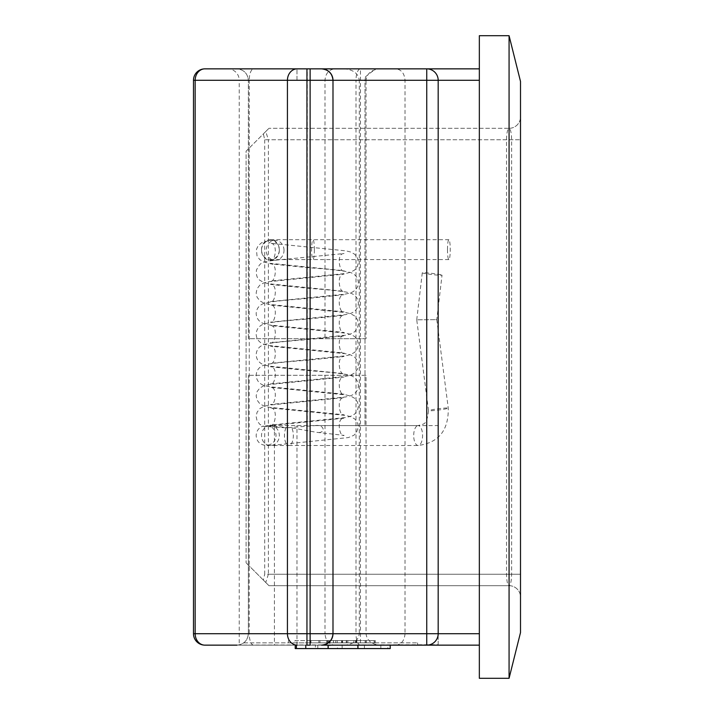 <?xml version="1.0" encoding="UTF-8"?>
<svg xmlns="http://www.w3.org/2000/svg" width="714" height="714" viewBox="0 0 714 714"><rect width="100%" height="100%" fill="white"/><g stroke="black" fill="none" stroke-linecap="round" stroke-linejoin="round"><path stroke-width="0.54" stroke-dasharray="3.57 2.68" d="M227.793 68.856L296.97 68.856L227.793 68.856A11.433 11.433 0 0 1 239.226 80.289L296.97 80.289L239.226 80.289L239.226 645.144L479.344 645.144L479.344 68.856L204.927 68.856A11.433 11.433 0 0 0 193.494 80.289L193.494 633.711A11.433 11.433 0 0 0 204.927 645.144L438.182 644.688L438.182 80.289A11.433 11.433 0 0 0 426.749 68.856L344.032 68.856L426.749 68.856L426.749 633.711L405.025 633.711L405.025 80.289C404.445 73.399 401.411 69.588 395.931 68.856M356.991 640.565L309.822 640.565L375.278 640.565L375.278 642.85L288.385 642.85L375.278 642.85L309.822 642.85L375.278 642.85L375.278 640.565L356.991 640.565L356.991 642.85M243.804 642.85L417.601 642.85L243.804 642.85L243.804 645.144L417.601 645.144L243.804 645.144L243.804 642.85M520.506 597.118L520.506 116.882L520.506 597.118A11.433 11.433 0 0 0 509.073 585.685L268.955 585.685L509.073 585.685C507.538 584.953 506.69 581.142 506.529 574.252L506.529 139.748C506.69 132.858 507.538 129.047 509.073 128.315L268.955 128.315L509.073 128.315C510.608 129.047 511.456 132.858 511.626 139.748L511.626 574.252C511.456 581.142 510.608 584.953 509.073 585.685A11.433 11.433 0 0 1 520.506 597.118M509.073 678.3L520.506 632.559L520.506 81.441L509.073 35.7L509.073 678.3L479.344 678.3L479.344 35.7L509.073 35.7M334.75 68.856L379.991 68.856C371.575 69.588 366.934 73.399 366.041 80.289L248.374 80.289C247.651 73.399 243.84 69.588 236.941 68.856L334.75 68.856C328.859 69.588 325.602 73.399 324.986 80.289L324.986 338.704L366.041 338.704L366.041 80.289L248.374 80.289C247.651 73.399 243.84 69.588 236.941 68.856M310.117 68.856L306.949 68.856M438.182 644.688L438.182 425.606L274.408 425.606L438.182 425.606L438.182 80.289L365.006 80.289L365.577 76.728L375.582 68.856M365.577 76.728L365.006 80.289L365.006 425.606L365.006 80.289L296.97 80.289L296.97 68.856L296.97 80.289L479.344 80.289L479.344 645.144M274.408 425.606L274.408 645.144L239.226 645.144M342.14 645.144L390.219 645.144L337.445 645.144L342.14 645.144L342.14 648.571L296.399 648.571L387.872 648.571L387.872 645.144L295.212 645.144L387.872 645.144L387.872 648.571L315.409 648.571L315.409 645.144M306.949 645.144L310.117 645.144M366.041 375.296L248.374 375.296L366.041 375.296L366.041 633.711C366.934 640.601 371.575 644.412 379.991 645.144L236.941 645.144C243.84 644.412 247.651 640.601 248.374 633.711C247.651 640.601 243.84 644.412 236.941 645.144M274.408 645.144L430.712 645.144M344.032 645.144C353.234 644.412 358.321 640.601 359.285 633.711L438.182 633.711L426.749 633.711L426.749 645.144L344.032 645.144L426.749 645.144A11.433 11.433 0 0 0 438.182 633.711L438.182 80.289L359.285 80.289C358.321 73.399 353.234 69.588 344.032 68.856M479.344 68.856L479.344 80.289M395.931 645.144C401.411 644.412 404.445 640.601 405.025 633.711L359.285 633.711L359.285 80.289L438.182 80.289L356 80.289L356 633.711L249.231 633.711L249.231 80.289L356 80.289A11.433 4.471 -90 0 1 360.472 68.856L360.472 645.144A11.433 4.471 -90 0 1 356 633.711L438.182 633.711M332.992 633.711L332.992 80.289M324.986 375.296L324.986 633.711L366.041 633.711L248.374 633.711L248.374 375.296L248.374 633.711L324.986 633.711C325.602 640.601 328.859 644.412 334.75 645.144M366.041 338.704L248.374 338.704L248.374 80.289L248.374 338.704L324.986 338.704M264.707 139.748L264.707 574.252L520.506 574.252L268.384 574.252L268.384 139.748L520.506 139.748L264.707 139.748L263.359 133.911L268.955 128.315L265.751 131.519L268.384 139.748M265.751 131.519L246.089 151.19L246.089 562.811L246.089 151.19L263.359 133.911M417.601 642.85L417.601 645.144L417.601 642.85M374.154 640.565L374.154 642.85L374.154 640.565M366.005 640.565L366.005 642.85M337.222 640.565L337.222 642.85M355.456 640.565L309.822 640.565L375.278 640.565L309.822 640.565L366.255 640.565L318.855 640.565L335.723 640.565L335.723 642.85L335.723 640.565L355.456 640.565L355.456 642.85M333.527 640.565L333.527 642.85M318.855 640.565L318.855 642.85L366.255 642.85L318.855 642.85L318.855 640.565L318.855 642.85M330.136 640.565L330.136 642.85M328.797 640.565L328.797 642.85M309.822 640.565L309.822 642.85M366.255 640.565L366.255 642.85M346.272 640.565L346.272 642.85M356.661 640.565L356.661 642.85L356.661 640.565M342.55 640.565L342.55 642.85L342.55 640.565M365.122 640.565L365.122 642.85L365.122 640.565M374.359 640.565L374.359 642.85M294.971 640.565L319.979 640.565L319.979 642.85L319.979 640.565L310.956 640.565L310.956 642.85L310.956 640.565L294.971 640.565L294.971 642.85M288.385 640.565L288.385 642.85M310.956 640.565L310.956 642.85L310.956 640.565M319.979 640.565L319.979 642.85L319.979 640.565M356.482 640.565L356.482 642.85M341.542 640.565L341.542 642.85M375.278 640.565L375.278 642.85L375.278 640.565M342.586 640.565L342.586 642.85M342.184 640.565L342.184 642.85M327.583 640.565L327.583 642.85M329.011 640.565L329.011 642.85M326.682 640.565L326.682 642.85M355.402 640.565L355.402 642.85M353.841 640.565L353.841 642.85M327.806 640.565L327.806 642.85M263.359 580.089L246.089 562.811L268.955 585.685L263.359 580.089L264.707 574.252M268.384 574.252L265.751 582.481M509.073 128.315A11.433 11.433 0 0 0 520.506 116.882A11.433 11.433 0 0 1 509.073 128.315M315.409 648.571L295.212 648.571L295.212 645.144M317.784 648.571L317.784 645.144M328.476 648.571L328.476 645.144M296.399 648.571L296.399 645.144M390.219 648.571L337.445 648.571L337.445 645.144M337.445 648.571L342.14 648.571M357.634 648.571L357.634 645.144M380.839 648.571L380.839 645.144M364.417 648.571L364.417 645.144L364.417 648.571M329.841 648.571L328.065 648.571L329.841 648.571L329.841 645.144M305.779 648.571L305.779 645.144M270.428 425.606A9.951 8.898 90 0 0 269.187 425.705A9.951 8.898 90 0 0 261.52 435.549A9.951 8.898 90 0 0 270.428 445.5A9.951 8.898 90 0 0 271.748 445.393A9.951 8.898 90 0 0 279.326 435.549A9.951 8.898 90 0 0 270.428 425.606L267.313 425.606L268.928 426.017L291.696 427.838L316.266 432.273L344.139 435.379C339.489 437.941 335.991 417.94 344.041 418.208L269.187 425.705M417.77 319.792L435.745 319.658L416.735 319.783L428.525 410.684A9.951 0.634 -7.4 0 0 429.578 410.827A9.951 0.634 -7.4 0 0 440.716 409.729A9.951 0.634 -7.4 0 0 448.258 408.122A9.951 0.634 -7.4 0 0 447.205 407.98A9.951 0.634 -7.4 0 0 436.075 409.077A9.951 0.634 -7.4 0 0 428.525 410.684C426.535 426.32 423.938 423.375 418.136 425.606A9.951 4.436 90 0 1 422.581 435.549A9.951 4.436 90 0 1 418.136 445.5A9.951 4.436 90 0 1 413.701 435.549A9.951 4.436 90 0 1 418.136 425.606L315.044 425.606L286.1 427.838L263.127 426.329L267.313 425.606M435.745 319.658L436.781 319.667L442.037 275.158A9.951 0.58 6.7 0 1 440.984 275.292A9.951 0.58 6.7 0 1 429.846 274.283A9.951 0.58 6.7 0 1 422.277 272.819A9.951 0.58 6.7 0 1 423.331 272.686A9.951 0.58 6.7 0 1 434.469 273.694A9.951 0.58 6.7 0 1 442.037 275.158M315.044 425.606C324.879 423.946 326.253 434.121 316.516 432.291M436.781 319.667L448.258 408.122C448.669 430.355 438.628 442.814 418.136 445.5L288.893 445.5A9.951 4.436 -90 0 0 293.338 435.549A9.951 4.436 -90 0 0 291.696 427.838M284.02 250.319A9.951 8.898 90 0 0 275.122 240.368A9.951 8.898 90 0 0 266.215 250.319A9.951 8.898 90 0 0 275.042 260.271L276.568 260.137A9.951 8.898 90 0 0 284.02 250.319M279.326 250.319A9.951 8.898 90 0 0 270.428 240.368A9.951 8.898 90 0 0 269.187 240.466A9.951 8.898 90 0 0 261.52 250.319A9.951 8.898 90 0 0 270.428 260.271A9.951 8.898 90 0 0 271.748 260.155A9.951 8.898 90 0 0 279.326 250.319M275.863 260.199L276.568 260.137M270.428 260.271L274.944 260.262C260.101 262.234 260.86 262.422 256.442 269.99C256.005 275.015 257.12 278.433 259.789 280.245L264.055 282.61L268.946 283.77L344.139 291.303C339.489 293.873 335.991 273.873 344.041 274.131L268.553 281.735L263.769 282.896L259.78 285.163L257.085 288.724L256.156 293.008L257.022 297.113L259.807 300.844L264.082 303.2L269.035 304.36L344.139 311.884C339.489 314.455 335.991 294.454 344.041 294.712L307.261 298.506C290.045 299.728 277.139 300.996 268.553 302.317L263.769 303.477C259.039 305.253 256.496 308.627 256.156 313.589C256.46 318.533 259.102 321.925 264.082 323.781L269.035 324.941L344.139 332.465C339.489 335.036 335.991 315.035 344.041 315.293L307.261 319.087C290.045 320.309 277.139 321.577 268.553 322.898L263.769 324.058C259.039 325.834 256.496 329.208 256.156 334.17C256.46 339.114 259.102 342.506 264.082 344.362L269.035 345.522L344.139 353.046C339.489 355.617 335.991 335.616 344.041 335.883L307.261 339.668C290.045 340.89 277.139 342.158 268.553 343.479L263.769 344.639C259.039 346.424 256.496 349.789 256.156 354.76C256.46 359.695 259.102 363.087 264.082 364.943L269.035 366.103L344.139 373.627C339.489 376.198 335.991 356.197 344.041 356.464L307.261 360.249C290.045 361.471 277.139 362.739 268.553 364.06L263.769 365.22C259.039 367.005 256.496 370.37 256.156 375.341C256.46 380.276 259.102 383.668 264.082 385.524L269.035 386.693L344.139 394.217C339.489 396.779 335.991 376.778 344.041 377.046L268.553 384.641L263.769 385.801L259.78 388.068L257.085 391.629L256.156 395.922L257.022 400.018L259.807 403.749L264.082 406.105L269.035 407.275L344.139 414.798C339.489 417.36 335.991 397.359 344.041 397.627L268.973 405.15L264.135 406.257L259.878 408.569L257.067 412.264L256.156 416.557L257.049 420.653L259.709 424.241L263.136 426.329M275.042 260.271L276.345 260.137M416.735 319.783L422.277 272.819M261.52 249.632A9.951 8.898 90 0 0 270.428 259.584A9.951 8.898 90 0 0 279.326 249.632A9.951 8.898 90 0 0 270.428 239.69A9.951 8.898 90 0 0 261.52 249.632M447.482 249.632A9.951 1.383 90 0 1 448.865 239.69A9.951 1.383 90 0 1 450.248 249.632A9.951 1.383 90 0 1 448.865 259.584A9.951 1.383 90 0 1 447.482 249.632M296.97 645.144L296.97 425.606M307.261 425.606L307.261 68.856M204.927 68.856A11.433 11.433 0 0 0 193.494 80.289L249.231 80.289A11.433 4.471 90 0 1 253.693 68.856M253.693 645.144A11.433 4.471 -90 0 1 249.231 633.711L193.494 633.711M347.825 640.565L347.825 642.85M333.492 640.565L333.492 642.85M356.081 640.565L356.081 642.85M346.656 640.565L346.656 642.85M286.1 427.838A9.951 4.436 -90 0 0 284.458 435.549A9.951 4.436 -90 0 0 288.893 445.5L266.099 445.5C259.95 444.795 256.629 441.484 256.156 435.549C256.424 430.81 258.798 427.624 263.27 426.017M314.374 249.632A9.951 1.383 90 0 1 312.991 259.584A9.951 1.383 90 0 1 311.607 249.632A9.951 1.383 90 0 1 312.991 239.69A9.951 1.383 90 0 1 314.374 249.632M270.428 445.5L266.099 445.5C272.257 444.795 275.568 441.484 276.05 435.549C275.774 430.801 273.4 427.624 268.928 426.017M275.122 240.368L270.428 240.368M271.748 445.393L348.352 437.575L353.76 435.361L356.366 432.845L358.374 426.749L357.419 422.465L354.724 418.922L350.288 416.512L345.219 415.387L270.49 407.917C278.54 407.649 275.042 427.65 270.392 425.089L345.496 417.565L350.449 416.396L354.715 414.04L357.5 410.309L358.374 406.212L357.437 401.92L354.751 398.358L350.752 396.091L345.978 394.931L270.49 387.336C278.54 387.068 275.042 407.069 270.392 404.508L345.496 396.984L350.449 395.815C355.429 393.958 358.071 390.567 358.374 385.631C358.026 380.66 355.492 377.295 350.752 375.51L345.978 374.35C337.383 373.038 324.486 371.762 307.261 370.539L270.49 366.755C278.54 366.487 275.042 386.488 270.392 383.927L345.496 376.403L350.449 375.234L354.715 372.878L357.5 369.147L358.374 365.05L357.437 360.757L354.751 357.196L350.752 354.929L345.978 353.769L270.49 346.174C278.54 345.906 275.042 365.907 270.392 363.337L345.496 355.813L350.449 354.653L354.715 352.297L357.5 348.566L358.374 344.469L357.437 340.176L354.751 336.615L350.752 334.348L345.978 333.188L270.49 325.584C278.54 325.325 275.042 345.326 270.392 342.756L345.496 335.232L350.449 334.072L354.715 331.715L357.5 327.985L358.374 323.879L357.437 319.595L354.751 316.034L350.752 313.767L345.978 312.607L270.49 305.003C278.54 304.744 275.042 324.745 270.392 322.175L345.496 314.651L350.449 313.491C355.429 311.634 358.071 308.243 358.374 303.298C358.026 298.336 355.492 294.962 350.752 293.186L345.978 292.026C337.383 290.705 324.486 289.438 307.261 288.206L270.49 284.422C278.54 284.163 275.042 304.164 270.392 301.594L345.496 294.07L350.449 292.91C355.429 291.053 358.071 287.662 358.374 282.717C358.026 277.755 355.492 274.381 350.752 272.605L345.978 271.445C337.383 270.124 324.486 268.857 307.261 267.625L270.49 263.841C278.54 263.582 275.042 283.583 270.392 281.013L345.496 273.489L350.449 272.329L354.715 269.972L357.5 266.242L358.374 262.136L357.437 257.852L354.751 254.291L350.752 252.024L345.978 250.864L270.49 243.26C278.54 243.001 275.042 263.002 270.392 260.431L271.748 260.155M275.515 260.199L344.041 253.55C335.991 253.291 339.489 273.292 344.139 270.722L268.991 263.189L264.064 262.029L259.798 259.673L257.022 255.933L256.442 249.427L258.165 245.732L261.681 242.671L269.187 240.466M448.865 259.584L270.428 259.584M270.428 239.69L448.865 239.69"/><path stroke-width="1.07" d="M520.506 81.441L520.506 632.559L509.073 678.3L509.073 35.7L520.506 81.441M236.941 645.144L204.927 645.144A11.433 11.433 0 0 1 193.494 633.711L193.494 80.289A11.433 11.433 0 0 1 204.927 68.856L479.344 68.856M379.991 68.856L310.117 68.856L310.117 80.289L306.949 80.289L306.949 633.711L310.117 633.711L310.117 80.289L332.992 80.289L332.992 633.711C332.26 640.601 328.449 644.412 321.55 645.144L379.991 645.144M297.194 68.856A11.433 9.764 -90 0 0 287.43 80.289L195.163 80.289L195.163 633.711L287.43 633.711L287.43 80.289L306.949 80.289L306.949 68.856L236.941 68.856M479.344 645.144L321.55 645.144A11.433 11.433 0 0 0 332.992 633.711L426.749 633.711L426.749 80.289L332.992 80.289A11.433 11.433 0 0 0 321.55 68.856C328.449 69.588 332.26 73.399 332.992 80.289A11.433 11.433 0 0 0 321.55 68.856M321.55 645.144A11.433 11.433 0 0 0 332.992 633.711L310.117 633.711L310.117 645.144L306.949 645.144L306.949 633.711L287.43 633.711A11.433 9.764 -90 0 0 297.194 645.144M509.073 35.7L479.344 35.7L479.344 678.3L509.073 678.3M479.344 80.289L438.182 80.289L438.182 633.711L479.344 633.711M426.749 645.144A11.433 11.433 0 0 0 438.182 633.711A11.433 11.433 0 0 1 426.749 645.144L426.749 633.711L438.182 633.711M438.182 80.289A11.433 11.433 0 0 0 426.749 68.856L426.749 80.289L438.182 80.289A11.433 11.433 0 0 0 426.749 68.856M296.399 645.144L296.399 648.571L295.212 648.571L295.212 645.144M296.399 648.571L390.219 648.571L390.219 645.144M357.982 648.571L357.982 645.144M328.065 648.571L328.065 645.144M305.779 648.571L305.779 645.144M195.163 633.711A11.433 9.764 90 0 0 204.927 645.144A11.433 11.433 0 0 1 193.494 633.711L195.163 633.711M204.927 68.856A11.433 9.764 90 0 0 195.163 80.289L193.494 80.289"/></g></svg>
